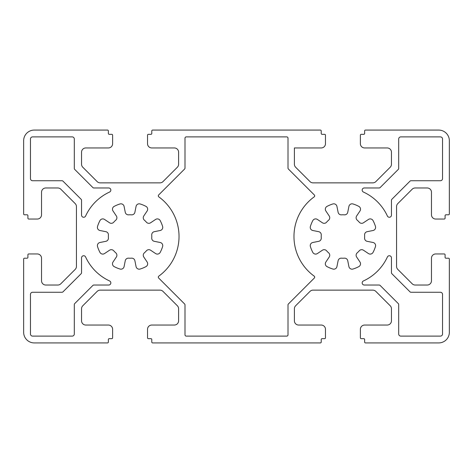 <?xml version="1.0" encoding="UTF-8"?>
<svg xmlns="http://www.w3.org/2000/svg" width="473" height="473" viewBox="0 0 473 473"><rect width="100%" height="100%" fill="white"/><g stroke="black" fill="none" stroke-linecap="round" stroke-linejoin="round"><path stroke-width="0.71" d="M158.839 196.886A48.956 48.956 0 0 1 158.839 276.114A1.277 1.277 0 0 0 158.686 278.053L184.618 303.985A1.277 1.277 0 0 1 184.99 304.89L184.99 334.837A1.277 1.277 0 0 0 186.267 336.114L286.733 336.114A1.277 1.277 0 0 0 288.01 334.837L288.01 304.89A1.277 1.277 0 0 1 288.382 303.985L314.314 278.053A1.277 1.277 0 0 0 314.161 276.114A48.956 48.956 0 0 1 314.161 196.886A1.277 1.277 0 0 0 314.314 194.947L288.382 169.015A1.277 1.277 0 0 1 288.01 168.11L288.01 138.163A1.277 1.277 0 0 0 286.733 136.886L186.267 136.886A1.277 1.277 0 0 0 184.99 138.163L184.99 168.11A1.277 1.277 0 0 1 184.618 169.015L158.686 194.947A1.277 1.277 0 0 0 158.839 196.886M391.827 199.334L410.056 181.106A1.277 1.277 0 0 1 410.96 180.733L440.41 180.733A2.129 2.129 0 0 0 442.539 178.605L442.539 139.015A2.129 2.129 0 0 0 440.41 136.886L400.82 136.886A2.129 2.129 0 0 0 398.692 139.015L398.692 168.465A1.277 1.277 0 0 1 398.319 169.369L380.091 187.598A1.277 1.277 0 0 1 379.186 187.97L364.293 187.97A2.129 2.129 0 0 0 363.4 192.032A48.956 48.956 0 0 1 387.393 216.025A2.129 2.129 0 0 0 391.455 215.132L391.455 200.239A1.277 1.277 0 0 1 391.827 199.334M81.173 273.666L62.944 291.894A1.277 1.277 0 0 1 62.04 292.267L32.59 292.267A2.129 2.129 0 0 0 30.461 294.395L30.461 333.985A2.129 2.129 0 0 0 32.59 336.114L72.18 336.114A2.129 2.129 0 0 0 74.308 333.985L74.308 304.535A1.277 1.277 0 0 1 74.681 303.631L92.909 285.402A1.277 1.277 0 0 1 93.814 285.03L108.707 285.03A2.129 2.129 0 0 0 109.6 280.968A48.956 48.956 0 0 1 85.607 256.975A2.129 2.129 0 0 0 81.545 257.868L81.545 272.761A1.277 1.277 0 0 1 81.173 273.666M380.091 285.402L398.319 303.631A1.277 1.277 0 0 1 398.692 304.535L398.692 333.985A2.129 2.129 0 0 0 400.82 336.114L440.41 336.114A2.129 2.129 0 0 0 442.539 333.985L442.539 294.395A2.129 2.129 0 0 0 440.41 292.267L410.96 292.267A1.277 1.277 0 0 1 410.056 291.894L391.827 273.666A1.277 1.277 0 0 1 391.455 272.761L391.455 257.868A2.129 2.129 0 0 0 387.393 256.975A48.956 48.956 0 0 1 363.4 280.968A2.129 2.129 0 0 0 364.293 285.03L379.186 285.03A1.277 1.277 0 0 1 380.091 285.402M92.909 187.598L74.681 169.369A1.277 1.277 0 0 1 74.308 168.465L74.308 139.015A2.129 2.129 0 0 0 72.18 136.886L32.59 136.886A2.129 2.129 0 0 0 30.461 139.015L30.461 178.605A2.129 2.129 0 0 0 32.59 180.733L62.04 180.733A1.277 1.277 0 0 1 62.944 181.106L81.173 199.334A1.277 1.277 0 0 1 81.545 200.239L81.545 215.132A2.129 2.129 0 0 0 85.607 216.025A48.956 48.956 0 0 1 109.6 192.032A2.129 2.129 0 0 0 108.707 187.97L93.814 187.97A1.277 1.277 0 0 1 92.909 187.598M445.093 254.805A0.851 0.851 0 0 0 444.242 253.954L435.728 253.954A4.257 4.257 0 0 0 431.471 258.211L431.471 280.773A4.257 4.257 0 0 1 427.214 285.03L415.193 285.03A4.257 4.257 0 0 1 412.184 283.782L397.811 269.409A4.257 4.257 0 0 1 396.563 266.4L396.563 206.6A4.257 4.257 0 0 1 397.811 203.591L412.184 189.218A4.257 4.257 0 0 1 415.193 187.97L427.214 187.97A4.257 4.257 0 0 1 431.471 192.227L431.471 214.789A4.257 4.257 0 0 0 435.728 219.046L444.242 219.046A0.851 0.851 0 0 0 445.093 218.195L445.093 215.641A0.851 0.851 0 0 1 445.944 214.789L448.499 214.789A0.851 0.851 0 0 0 449.35 213.938L449.35 140.718A10.643 10.643 0 0 0 438.708 130.075L365.487 130.075A0.851 0.851 0 0 0 364.636 130.926L364.636 133.481A0.851 0.851 0 0 1 363.784 134.332L361.23 134.332A0.851 0.851 0 0 0 360.379 135.183L360.379 143.697A4.257 4.257 0 0 0 364.636 147.954L387.198 147.954A4.257 4.257 0 0 1 391.455 152.211L391.455 164.232A4.257 4.257 0 0 1 390.207 167.241L375.834 181.614A4.257 4.257 0 0 1 372.825 182.862L313.025 182.862A4.257 4.257 0 0 1 310.016 181.614L295.643 167.241A4.257 4.257 0 0 1 294.395 164.232L294.395 147.954L321.214 147.954A4.257 4.257 0 0 0 325.471 143.697L325.471 135.183A0.851 0.851 0 0 0 324.62 134.332L322.066 134.332A0.851 0.851 0 0 1 321.214 133.481L321.214 130.926A0.851 0.851 0 0 0 320.363 130.075L152.637 130.075A0.851 0.851 0 0 0 151.786 130.926L151.786 133.481A0.851 0.851 0 0 1 150.934 134.332L148.38 134.332A0.851 0.851 0 0 0 147.529 135.183L147.529 143.697A4.257 4.257 0 0 0 151.786 147.954L174.348 147.954A4.257 4.257 0 0 1 178.605 152.211L178.605 164.232A4.257 4.257 0 0 1 177.357 167.241L162.984 181.614A4.257 4.257 0 0 1 159.975 182.862L100.175 182.862A4.257 4.257 0 0 1 97.166 181.614L82.793 167.241A4.257 4.257 0 0 1 81.545 164.232L81.545 152.211A4.257 4.257 0 0 1 85.802 147.954L108.364 147.954A4.257 4.257 0 0 0 112.621 143.697L112.621 135.183A0.851 0.851 0 0 0 111.77 134.332L109.216 134.332A0.851 0.851 0 0 1 108.364 133.481L108.364 130.926A0.851 0.851 0 0 0 107.513 130.075L34.293 130.075A10.643 10.643 0 0 0 23.65 140.718L23.65 213.938A0.851 0.851 0 0 0 24.501 214.789L27.056 214.789A0.851 0.851 0 0 1 27.907 215.641L27.907 218.195A0.851 0.851 0 0 0 28.758 219.046L37.272 219.046A4.257 4.257 0 0 0 41.529 214.789L41.529 192.227A4.257 4.257 0 0 1 45.786 187.97L57.807 187.97A4.257 4.257 0 0 1 60.816 189.218L75.189 203.591A4.257 4.257 0 0 1 76.437 206.6L76.437 266.4A4.257 4.257 0 0 1 75.189 269.409L60.816 283.782A4.257 4.257 0 0 1 57.807 285.03L45.786 285.03A4.257 4.257 0 0 1 41.529 280.773L41.529 258.211A4.257 4.257 0 0 0 37.272 253.954L28.758 253.954A0.851 0.851 0 0 0 27.907 254.805L27.907 257.359A0.851 0.851 0 0 1 27.056 258.211L24.501 258.211A0.851 0.851 0 0 0 23.65 259.062L23.65 332.283A10.643 10.643 0 0 0 34.293 342.925L107.513 342.925A0.851 0.851 0 0 0 108.364 342.074L108.364 339.519A0.851 0.851 0 0 1 109.216 338.668L111.77 338.668A0.851 0.851 0 0 0 112.621 337.817L112.621 329.303A4.257 4.257 0 0 0 108.364 325.046L85.802 325.046A4.257 4.257 0 0 1 81.545 320.789L81.545 308.768A4.257 4.257 0 0 1 82.793 305.759L97.166 291.386A4.257 4.257 0 0 1 100.175 290.138L159.975 290.138A4.257 4.257 0 0 1 162.984 291.386L177.357 305.759A4.257 4.257 0 0 1 178.605 308.768L178.605 320.789A4.257 4.257 0 0 1 174.348 325.046L151.786 325.046A4.257 4.257 0 0 0 147.529 329.303L147.529 337.817A0.851 0.851 0 0 0 148.38 338.668L150.934 338.668A0.851 0.851 0 0 1 151.786 339.519L151.786 342.074A0.851 0.851 0 0 0 152.637 342.925L320.363 342.925A0.851 0.851 0 0 0 321.214 342.074L321.214 339.519A0.851 0.851 0 0 1 322.066 338.668L324.62 338.668A0.851 0.851 0 0 0 325.471 337.817L325.471 329.303A4.257 4.257 0 0 0 321.214 325.046L298.652 325.046A4.257 4.257 0 0 1 294.395 320.789L294.395 308.768A4.257 4.257 0 0 1 295.643 305.759L310.016 291.386A4.257 4.257 0 0 1 313.025 290.138L372.825 290.138A4.257 4.257 0 0 1 375.834 291.386L390.207 305.759A4.257 4.257 0 0 1 391.455 308.768L391.455 320.789A4.257 4.257 0 0 1 387.198 325.046L364.636 325.046A4.257 4.257 0 0 0 360.379 329.303L360.379 337.817A0.851 0.851 0 0 0 361.23 338.668L363.784 338.668A0.851 0.851 0 0 1 364.636 339.519L364.636 342.074A0.851 0.851 0 0 0 365.487 342.925L438.708 342.925A10.643 10.643 0 0 0 449.35 332.283L449.35 259.062A0.851 0.851 0 0 0 448.499 258.211L445.944 258.211A0.851 0.851 0 0 1 445.093 257.359L445.093 254.805M312.819 230.511A3.193 3.193 0 0 1 310.389 226.437A34.056 34.056 0 0 1 312.801 220.613A3.193 3.193 0 0 1 317.401 219.442L322.391 222.777A3.193 3.193 0 0 0 326.571 222.221A21.711 21.711 0 0 1 328.646 220.146A3.193 3.193 0 0 0 329.202 215.966L325.867 210.976A3.193 3.193 0 0 1 327.038 206.376A34.056 34.056 0 0 1 332.862 203.964A3.193 3.193 0 0 1 336.936 206.394L338.106 212.276A3.193 3.193 0 0 0 341.453 214.837A21.711 21.711 0 0 1 344.397 214.837A3.193 3.193 0 0 0 347.744 212.276L348.914 206.394A3.193 3.193 0 0 1 352.988 203.964A34.056 34.056 0 0 1 358.812 206.376A3.193 3.193 0 0 1 359.983 210.976L356.648 215.966A3.193 3.193 0 0 0 357.204 220.146A21.711 21.711 0 0 1 359.279 222.221A3.193 3.193 0 0 0 363.459 222.777L368.449 219.442A3.193 3.193 0 0 1 373.049 220.613A34.056 34.056 0 0 1 375.461 226.437A3.193 3.193 0 0 1 373.031 230.511L367.149 231.681A3.193 3.193 0 0 0 364.588 235.028A21.711 21.711 0 0 1 364.588 237.972A3.193 3.193 0 0 0 367.149 241.319L373.031 242.489A3.193 3.193 0 0 1 375.461 246.563A34.056 34.056 0 0 1 373.049 252.387A3.193 3.193 0 0 1 368.449 253.558L363.459 250.223A3.193 3.193 0 0 0 359.279 250.779A21.711 21.711 0 0 1 357.204 252.854A3.193 3.193 0 0 0 356.648 257.034L359.983 262.024A3.193 3.193 0 0 1 358.812 266.624A34.056 34.056 0 0 1 352.988 269.036A3.193 3.193 0 0 1 348.914 266.606L347.744 260.724A3.193 3.193 0 0 0 344.397 258.163A21.711 21.711 0 0 1 341.453 258.163A3.193 3.193 0 0 0 338.106 260.724L336.936 266.606A3.193 3.193 0 0 1 332.862 269.036A34.056 34.056 0 0 1 327.038 266.624A3.193 3.193 0 0 1 325.867 262.024L329.202 257.034A3.193 3.193 0 0 0 328.646 252.854A21.711 21.711 0 0 1 326.571 250.779A3.193 3.193 0 0 0 322.391 250.223L317.401 253.558A3.193 3.193 0 0 1 312.801 252.387A34.056 34.056 0 0 1 310.389 246.563A3.193 3.193 0 0 1 312.819 242.489L318.701 241.319A3.193 3.193 0 0 0 321.262 237.972A21.711 21.711 0 0 1 321.262 235.028A3.193 3.193 0 0 0 318.701 231.681L312.819 230.511M155.599 219.442A3.193 3.193 0 0 1 160.199 220.613A34.056 34.056 0 0 1 162.611 226.437A3.193 3.193 0 0 1 160.181 230.511L154.299 231.681A3.193 3.193 0 0 0 151.738 235.028A21.711 21.711 0 0 1 151.738 237.972A3.193 3.193 0 0 0 154.299 241.319L160.181 242.489A3.193 3.193 0 0 1 162.611 246.563A34.056 34.056 0 0 1 160.199 252.387A3.193 3.193 0 0 1 155.599 253.558L150.609 250.223A3.193 3.193 0 0 0 146.429 250.779A21.711 21.711 0 0 1 144.354 252.854A3.193 3.193 0 0 0 143.798 257.034L147.133 262.024A3.193 3.193 0 0 1 145.962 266.624A34.056 34.056 0 0 1 140.138 269.036A3.193 3.193 0 0 1 136.064 266.606L134.894 260.724A3.193 3.193 0 0 0 131.547 258.163A21.711 21.711 0 0 1 128.603 258.163A3.193 3.193 0 0 0 125.256 260.724L124.086 266.606A3.193 3.193 0 0 1 120.012 269.036A34.056 34.056 0 0 1 114.188 266.624A3.193 3.193 0 0 1 113.017 262.024L116.352 257.034A3.193 3.193 0 0 0 115.796 252.854A21.711 21.711 0 0 1 113.721 250.779A3.193 3.193 0 0 0 109.541 250.223L104.551 253.558A3.193 3.193 0 0 1 99.951 252.387A34.056 34.056 0 0 1 97.539 246.563A3.193 3.193 0 0 1 99.969 242.489L105.851 241.319A3.193 3.193 0 0 0 108.412 237.972A21.711 21.711 0 0 1 108.412 235.028A3.193 3.193 0 0 0 105.851 231.681L99.969 230.511A3.193 3.193 0 0 1 97.539 226.437A34.056 34.056 0 0 1 99.951 220.613A3.193 3.193 0 0 1 104.551 219.442L109.541 222.777A3.193 3.193 0 0 0 113.721 222.221A21.711 21.711 0 0 1 115.796 220.146A3.193 3.193 0 0 0 116.352 215.966L113.017 210.976A3.193 3.193 0 0 1 114.188 206.376A34.056 34.056 0 0 1 120.012 203.964A3.193 3.193 0 0 1 124.086 206.394L125.256 212.276A3.193 3.193 0 0 0 128.603 214.837A21.711 21.711 0 0 1 131.547 214.837A3.193 3.193 0 0 0 134.894 212.276L136.064 206.394A3.193 3.193 0 0 1 140.138 203.964A34.056 34.056 0 0 1 145.962 206.376A3.193 3.193 0 0 1 147.133 210.976L143.798 215.966A3.193 3.193 0 0 0 144.354 220.146A21.711 21.711 0 0 1 146.429 222.221A3.193 3.193 0 0 0 150.609 222.777L155.599 219.442"/></g></svg>
